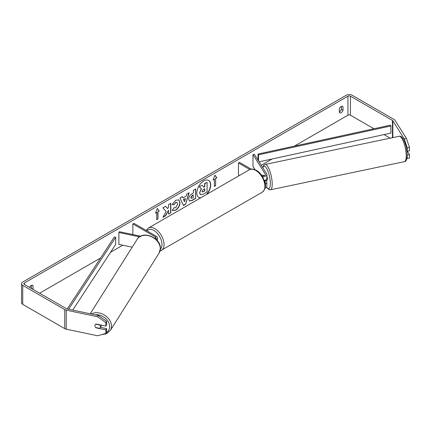<?xml version="1.0" encoding="UTF-8"?>
<svg xmlns="http://www.w3.org/2000/svg" width="431" height="431" viewBox="0 0 431 431"><rect width="100%" height="100%" fill="white"/><g stroke="black" fill="none" stroke-linecap="round" stroke-linejoin="round"><path stroke-width="0.65" d="M263.373 175.105L263.239 175.137A2.909 0.814 78.1 0 0 263.012 175.649A2.909 0.814 78.1 0 1 263.352 175.078L263.713 175.649M265.221 184.037A3.491 2.015 0 0 0 266.854 182.329A3.491 2.015 0 0 0 266.644 181.64L265.9 180.46M261.531 175.094L261.919 175.32A2.036 1.174 180 0 0 264.138 175.573A2.036 1.174 180 0 0 265.399 174.485A2.036 1.174 180 0 0 265.275 174.086L252.975 154.578L254.344 154.287L266.644 173.795A3.491 2.015 180 0 1 266.854 174.485A3.491 2.015 180 0 1 262.431 176.43M266.854 182.329L266.854 186.37A3.491 2.015 180 0 1 265.065 188.131M265.054 182.986A2.036 1.174 0 0 0 265.399 182.329A2.036 1.174 0 0 0 265.275 181.93L264.375 180.503M239.496 175.444L238.456 174.846L238.456 162.961L239.485 162.368L251.208 169.135M249.829 169.523L238.456 162.961M266.854 174.485L266.854 178.526A3.491 2.015 180 0 1 264.365 180.46M252.975 154.578L252.975 166.458L254.99 169.658M140.657 236.188L119.371 231.711L118.875 232.503L139.536 236.845M118.875 232.503L118.875 244.388L132.198 247.184M155.968 239.313A3.491 2.015 0 0 0 157.353 237.707A3.491 2.015 0 0 0 156.329 236.28L133.89 223.328L132.861 223.921L132.861 234.55M155.16 238.612A2.036 1.174 0 0 0 155.898 237.707A2.036 1.174 0 0 0 155.3 236.878L132.861 223.921M101.571 325.19A2.909 2.236 32.2 0 1 101.312 325.928L100.116 327.824A2.909 2.236 32.2 0 1 99.609 328.341L95.698 327.522A2.909 2.236 32.2 0 1 94.917 325.696A2.909 2.236 32.2 0 1 95.192 324.715A2.909 2.236 32.2 0 1 95.698 324.193L99.609 325.017A2.909 2.236 32.2 0 1 100.391 326.843A2.909 2.236 32.2 0 1 100.116 327.824M206.25 194.64A9.816 5.668 120 0 0 208.556 180.379M206.902 194.268A9.816 5.668 120 0 0 208.663 180.433A9.816 5.668 120 0 0 203.755 180.923A9.816 5.668 120 0 0 197.339 189.57A9.816 5.668 120 0 0 198.842 197.441A9.816 5.668 120 0 0 200.609 197.899M373.941 128.761L350.43 115.19A1.746 1.007 0 0 0 347.957 115.19L294.405 146.104M272.063 159.007L261.251 165.245M254.624 169.076L254.123 169.361M122.765 245.201L110.578 252.237M100.585 258.007L39.62 293.204M404.273 138.933L406.465 138.475L409.45 147.327L407.263 147.785L404.273 138.933L392.84 120.793A1.746 1.007 0 0 0 392.436 120.427L350.43 96.172A1.746 1.007 0 0 0 347.957 96.172L24.389 282.984A1.746 1.007 0 0 0 23.877 283.695A1.746 1.007 0 0 0 24.389 284.412L66.396 308.661A1.746 1.007 0 0 0 67.037 308.898L98.451 315.497L106.656 321.337L106.656 324.829L105.859 326.095L105.859 322.603L97.654 316.763L98.451 315.497M166.102 211.416L162.988 217.305L165.693 215.742L168.526 210.247L168.526 214.105L170.811 212.79L170.811 203.281L168.526 204.596L168.526 207.058L167.691 208.609L165.623 206.277L162.88 207.855L166.102 211.416M182.986 197.937L186.176 196.094L186.752 194.074L189.107 192.716L185.626 204.24L183.439 205.506L179.959 198.001L182.388 196.595L182.986 197.937L182.265 196.665M339.31 108.924A2.909 1.681 -60 0 1 342.618 106.371A2.909 1.681 -60 0 1 343.017 106.786L343.017 110.282A2.909 1.681 -60 0 1 341.163 112.69A2.909 1.681 -60 0 1 339.709 112.836A2.909 1.681 -60 0 1 339.31 112.421L339.31 108.924M32.993 289.373A2.909 1.681 120 0 0 33.036 289.249L33.036 285.753A2.909 1.681 120 0 0 32.637 285.338A2.909 1.681 120 0 0 29.534 287.38M155.505 213.226L157.358 208.453L159.211 211.088L157.978 211.804L157.978 218.932L156.739 219.643L156.739 212.515L155.505 213.226M215.608 178.526L216.841 177.814L214.988 175.18L213.14 179.953L214.374 179.242L214.374 186.37L215.608 185.659L215.608 178.526L215.608 185.659M188.692 199.122L188.692 199.095C188.848 196.741 190.028 194.92 192.231 193.627L193.363 192.975L193.363 190.26L195.647 188.94L195.647 198.449L192.118 200.485L189.451 200.959L188.692 199.122M173.909 207.667L175.708 207.742L177.674 204.095L177.039 202.527L175.708 202.662L173.855 204.892L172.136 204.472L175.783 200.221L178.806 199.887L180.029 202.71C179.829 205.862 178.38 208.345 175.686 210.161L172.664 210.565L172.195 210.193L174.081 207.801M341.374 106.409L341.374 109.334A2.909 1.681 -60 0 1 339.52 111.742A2.909 1.681 -60 0 1 339.31 111.85M406.465 138.475L395.028 120.335A4.073 2.354 0 0 0 394.079 119.479L352.073 95.224A4.073 2.354 0 0 0 346.308 95.224L22.746 282.036A4.073 2.354 0 0 0 21.55 283.695A4.073 2.354 0 0 0 22.746 285.36L64.752 309.614A4.073 2.354 0 0 0 66.239 310.158L97.654 316.763M31.344 288.425A2.909 1.681 120 0 0 31.388 288.301L31.388 285.37M390.211 138.157L384.037 134.591M21.55 283.695L21.55 302.713A4.073 2.354 0 0 0 22.746 304.378L64.752 328.627A4.073 2.354 0 0 0 66.239 329.176L97.654 335.776L105.859 333.384L106.656 332.123L106.656 328.632L105.859 329.893L105.859 333.384M105.859 329.893L96.011 327.824A2.909 2.236 32.2 0 1 95.192 324.715A2.909 2.236 32.2 0 1 96.011 324.02L105.859 326.095M106.656 321.337L105.859 322.603M100.428 327.323L106.656 328.632M407.198 154.982L407.263 158.565L409.45 158.107L409.45 154.621L407.333 151.259M407.263 147.785L407.263 151.276L406.842 150.613M406.896 158.489L407.263 158.565M407.263 155.079L409.45 154.621M407.263 151.276L409.45 150.818L409.45 147.327M343.017 106.786L342.063 106.231M343.017 110.282L341.374 109.334M33.036 285.753L32.083 285.198M33.036 289.249L31.388 288.301M198.745 197.376A9.816 5.668 120 0 0 200.846 197.764M199.564 192.797L201.261 188.864L199.294 186.677L202.139 185.271L203.798 187.199L204.8 186.618L204.8 183.735L207.09 182.415L207.09 191.94L203.19 194.192L200.275 194.58L199.564 192.797L201.466 188.983L199.499 186.795M202.139 185.271L199.294 186.677M203.664 187.038L204.596 186.499L204.596 183.617L207.09 182.415M199.768 192.916L200.458 194.688M157.315 208.566L159.211 211.088M159.007 210.969L157.978 211.804M157.768 211.68L157.978 218.932M156.739 219.406L157.768 218.813M155.623 212.919L156.739 212.515M215.403 185.54L214.374 186.133M213.259 179.646L214.374 179.242M215.403 178.407L216.841 177.814M216.637 177.696L214.945 175.293M188.816 192.883L185.626 204.24M185.422 204.122L183.353 205.318M185.475 198.54L183.434 199.478L184.549 201.756L185.475 198.54L183.638 199.596L184.549 201.756M195.437 189.058L195.647 198.449M195.437 198.33L191.908 200.367L189.349 200.894M193.363 195.038L192.28 195.663L190.976 197.651L191.251 198.373L193.363 197.554L193.158 194.92L192.075 195.545L190.771 197.533L191.159 198.303M165.552 206.314L167.691 208.609M168.526 213.868L170.811 212.79M170.601 212.666L170.601 203.4M163.166 216.96L165.488 215.624L168.526 210.247M178.703 199.833L179.824 202.592C179.619 205.743 178.175 208.227 175.482 210.042L172.562 210.5M176.931 202.473L175.503 202.543L173.855 204.892M173.645 204.773L172.163 204.407M202.069 191.396L202.317 192.043L204.8 190.976L204.8 188.686L203.292 189.559L202.069 191.396M202.225 191.967L204.8 190.976M204.596 190.858L204.596 188.805M266.854 175.977A2.909 0.814 78.1 0 1 267.409 178.989A2.909 0.814 78.1 0 1 267.01 180.26L266.191 180.433A2.909 0.814 78.1 0 1 266.067 180.422M264.855 180.352A2.909 0.814 78.1 0 1 264.661 180.718L266.304 180.373A2.909 0.814 78.1 0 1 266.191 180.433M263.567 175.659L263.239 175.137M264.483 180.438L264.661 180.718M259.101 161.83L390.89 133.098L390.89 125.965L390.378 125.179L258.029 154.039L258.029 160.127M390.89 125.965L258.541 154.826L258.541 160.946M258.541 154.826L258.029 154.039M67.263 308.946L114.323 237.007L115.686 237.303L115.686 244.431L72.731 310.094M68.631 309.232L115.686 237.303M265.275 181.93L265.275 182.733M265.275 174.086L265.275 174.889M155.3 236.878L155.3 238.542M90.219 313.768L137.171 239.291A12.952 9.94 32.2 0 1 150.85 236.463A12.952 9.94 32.2 0 1 160.3 248.757A12.952 9.94 32.2 0 1 159.087 253.11L110.304 330.491A12.952 9.94 -147.8 0 0 111.516 326.143A12.952 9.94 -147.8 0 0 104.329 314.98A12.952 9.94 -147.8 0 0 91.248 313.983M95.057 314.786A11.497 8.819 32.2 0 1 109.652 326.644A11.497 8.819 32.2 0 1 106.247 332.77M347.957 96.172L347.957 115.19M24.389 282.984L24.389 284.412M66.239 310.158L66.239 329.176M350.43 96.172L350.43 115.19M392.436 120.427L392.436 137.694M392.84 120.793L392.84 137.608M22.746 285.36L22.746 304.378M64.752 309.614L64.752 328.627M406.244 155.984A12.952 3.615 -101.9 0 0 403.793 142.629A12.952 3.615 -101.9 0 0 399.149 136.282C403.195 134.957 407.15 146.944 407.203 155.192C406.945 159.696 406.034 161.84 404.477 161.636A12.952 3.615 -101.9 0 0 406.244 155.984M399.149 136.282L265.119 164.443A12.952 3.615 78.1 0 1 269.758 170.795A12.952 3.615 78.1 0 1 272.209 184.15A12.952 3.615 78.1 0 1 270.447 189.796L404.477 161.636M266.617 187.102A11.497 3.211 -101.9 0 0 270.345 183.649A11.497 3.211 -101.9 0 0 267.268 169.599A11.497 3.211 -101.9 0 0 262.851 167.783M262.22 192.242A12.952 7.478 -120 0 0 264.208 181.86A12.952 7.478 -120 0 0 255.745 170.444A12.952 7.478 -120 0 0 249.269 169.803C250.729 168.64 253.132 168.833 256.472 170.374C258.961 171.861 261.062 174.076 262.781 177.017L264.903 182.291C266.218 186.133 265.324 189.451 262.22 192.242L160.03 251.014M249.269 169.803L148.409 228.037A12.952 7.478 60 0 1 154.885 228.678A12.952 7.478 60 0 1 163.349 240.089A12.952 7.478 60 0 1 161.366 250.47M160.359 249.237A11.497 6.637 -120 0 0 161.129 239.851A11.497 6.637 -120 0 0 153.856 230.461A11.497 6.637 -120 0 0 146.971 230.881M157.353 240.762L157.353 237.707M110.304 330.491L106.592 333.713L101.382 334.688M159.087 253.11L160.391 248.471C161.011 237.643 142.397 229.976 137.171 239.291M265.119 164.443L263.815 165.186L262.705 167.551M266.52 187.237L268.939 189.635L270.447 189.796M148.409 228.037L146.19 230.429"/></g></svg>
